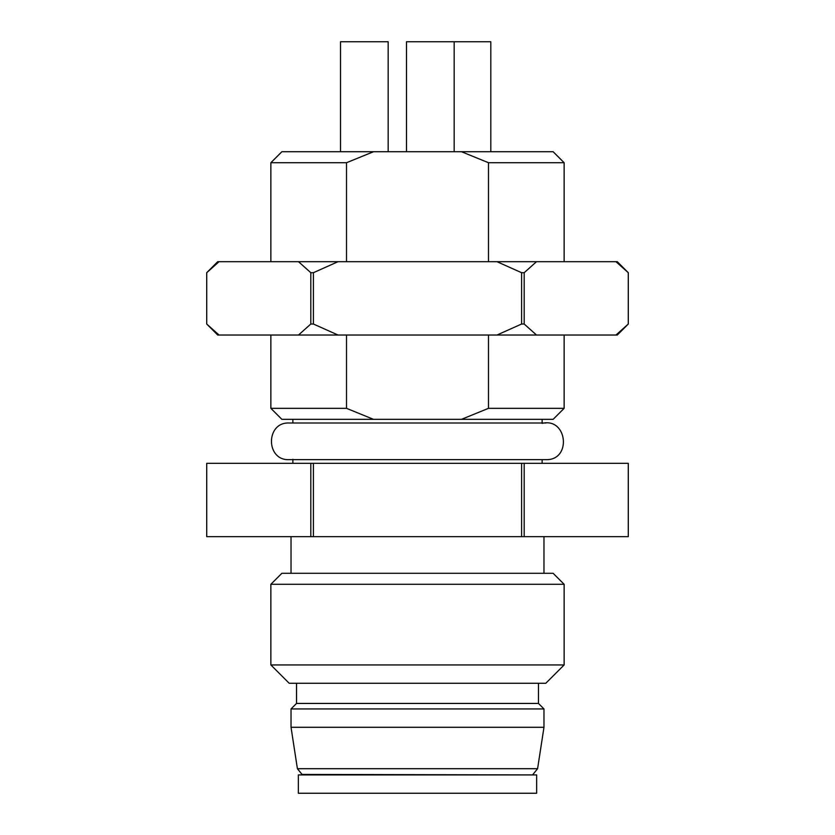 <?xml version="1.0" encoding="UTF-8"?>
<svg xmlns="http://www.w3.org/2000/svg" width="835" height="835" viewBox="0 0 835 835"><rect width="100%" height="100%" fill="white"/><g stroke="black" fill="none" stroke-linecap="round" stroke-linejoin="round"><path stroke-width="1.25" d="M488.485 408.336L564.136 408.336L553.135 419.337L461.494 419.337L488.485 408.336L488.485 335.023M270.864 408.336L346.515 408.336L373.506 419.337L281.865 419.337L270.864 408.336L270.864 335.023M346.515 335.023L346.515 408.336M417.5 727.285L543.971 727.285L543.971 708.936L291.029 708.936L291.029 727.285L417.5 727.285M564.136 584.291L270.864 584.291L270.864 664.942L564.136 664.942L564.136 584.291L553.135 573.301L281.865 573.301L270.864 584.291M564.136 664.942L545.808 683.27L289.192 683.27L270.864 664.942M310.808 536.644L310.808 463.321L206.715 463.321L206.715 536.644L628.285 536.644L628.285 463.321L628.285 536.644M310.808 463.321L313.407 463.321L313.407 536.644M521.593 536.644L521.593 463.321L524.192 463.321L524.192 536.644M313.407 463.321L521.593 463.321M524.192 463.321L628.285 463.321M291.029 536.644L291.029 573.301M292.866 459.292L292.866 463.321M538.471 683.27L538.471 703.435L296.529 703.435L291.029 708.936M532.97 774.922L302.03 774.431L297.406 768.701L537.594 768.701L543.971 727.285M298.356 793.25L536.644 793.25L536.644 774.922L298.356 774.922L298.356 793.25M542.134 419.337L542.134 423.366C567.539 417.208 571.923 460.607 545.808 459.657L289.192 459.657C265.551 460.795 265.551 421.863 289.192 423.001L545.808 423.001M488.485 261.699L488.485 162.721L461.494 151.73L553.135 151.73L564.136 162.721L488.485 162.721M346.515 162.721L270.864 162.721L281.865 151.73L373.506 151.73L346.515 162.721L346.515 261.699M373.506 419.337L461.494 419.337M373.506 151.73L461.494 151.73M490.813 151.73L490.813 41.75L406.499 41.75L406.499 151.73M388.171 151.73L388.171 41.75L340.513 41.75L340.513 151.73M338.008 335.023L298.512 335.023L310.808 324.022L313.407 324.022L338.008 335.023L496.992 335.023L521.593 324.022L521.593 272.701L496.992 261.699L617.284 261.699L628.285 272.701L628.285 324.022L628.285 272.701L615.979 261.699M219.02 335.023L217.716 335.023L206.715 324.022L206.715 272.701L217.716 261.699L219.02 261.699L206.715 272.701L206.715 324.022L219.02 335.023L298.512 335.023M617.284 335.023L615.979 335.023L628.285 324.022L617.284 335.023M521.593 324.022L524.192 324.022L536.487 335.023L615.979 335.023M536.487 335.023L496.992 335.023M310.808 324.022L310.808 272.701L298.512 261.699L496.992 261.699M338.008 261.699L313.407 272.701L313.407 324.022M313.407 272.701L310.808 272.701M536.487 261.699L524.192 272.701L524.192 324.022M524.192 272.701L521.593 272.701M219.02 261.699L298.512 261.699M564.136 335.023L564.136 408.336M206.715 463.321L206.715 536.644M543.971 536.644L543.971 573.301M542.134 459.657L542.134 463.321M296.529 683.27L296.529 703.435M538.471 703.435L543.971 708.936M297.406 768.701L291.029 727.285M532.97 774.431L537.594 768.701M564.136 162.721L564.136 261.699M270.864 162.721L270.864 261.699M292.866 419.337L292.866 423.001M454.156 41.75L454.156 151.73"/></g></svg>
